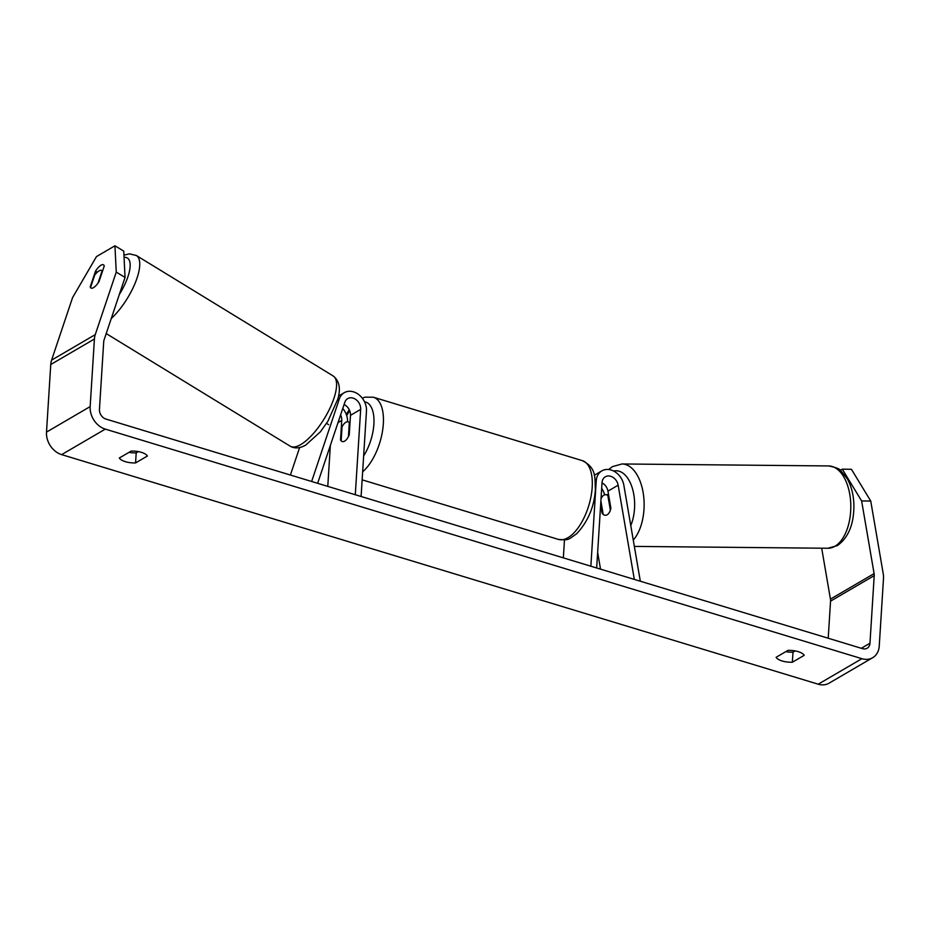 <?xml version="1.0" encoding="UTF-8"?>
<svg xmlns="http://www.w3.org/2000/svg" width="930" height="930" viewBox="0 0 930 930"><rect width="100%" height="100%" fill="white"/><g stroke="black" fill="none" stroke-linecap="round" stroke-linejoin="round"><path stroke-width="1.4" d="M600.652 504.572L602.163 513.383A10.288 5.708 -89.2 0 0 605.384 515.255A10.288 5.708 -89.2 0 0 607.209 514.755A10.288 5.708 -89.2 0 0 610.894 508.292L607.953 491.145A9.602 7.58 59.7 0 0 602.012 482.856M602.163 513.383L603.024 513.395M640.328 581.227L623.856 485.274A16.461 12.997 59.7 0 0 601.85 470.871A16.461 12.997 59.7 0 0 596.235 480.868L590.864 566.207M601.675 488.355A16.461 12.997 -120.3 0 1 604.605 494.83M634.318 579.402L618.148 485.193A9.602 7.58 59.7 0 0 605.314 476.799A9.602 7.58 59.7 0 0 602.036 482.624L596.665 567.974M564.475 539.923L563.348 557.861M600.524 569.148L597.641 552.35M608.708 495.562L607.86 495.55A10.288 5.638 -89.5 0 0 605.616 494.679A10.288 5.638 -89.5 0 0 603.837 495.19A10.288 5.638 -89.5 0 0 601.001 498.922M600.885 500.933L603.186 514.383A10.288 5.638 -89.5 0 0 605.407 515.255M610.417 510.14L610.359 510.14A10.288 5.638 -89.5 0 1 607.209 514.755M607.86 495.55L610.359 510.14M125.05 277.431L116.25 272.106L114.936 245.799L123.748 251.123L125.05 277.431L104.067 339.95A8.231 6.498 59.7 0 0 103.707 341.833L99.452 409.409A8.231 6.498 59.7 0 0 105.939 419.07L862.529 648.652A8.231 6.498 59.7 0 0 867.155 648.222A8.231 6.498 59.7 0 0 869.969 643.223L874.212 575.635A8.231 6.498 59.7 0 0 874.107 573.612L861.622 500.933L842.301 469.162L840.302 470.324M128.991 452.352A13.718 5.464 -176.4 0 0 136.198 452.887L138.384 451.608M795.173 650.907L792.988 652.186A13.718 5.464 3.6 0 1 785.792 651.651M792.36 662.23A13.718 5.464 3.6 0 1 782.153 660.986A13.718 5.464 3.6 0 1 776.12 657.301L787.966 650.384A13.718 5.464 3.6 0 1 804.217 655.313L792.36 662.23L792.988 652.186M125.364 461.675A13.718 5.464 -176.4 0 0 135.571 462.931L147.417 456.014A13.718 5.464 -176.4 0 0 131.177 451.085L119.319 458.002A13.718 5.464 -176.4 0 0 125.364 461.675M136.198 452.887L135.571 462.931M116.25 272.106L95.255 334.626A19.204 15.159 59.7 0 0 94.418 339.008L90.164 406.596A19.204 15.159 59.7 0 0 105.311 429.114L861.901 658.696A19.204 15.159 59.7 0 0 872.689 657.696A19.204 15.159 59.7 0 0 879.245 646.048L883.5 578.46A19.204 15.159 59.7 0 0 883.233 573.74L870.747 501.061L861.622 500.933M114.936 245.799L96.488 256.575L72.575 297.6L51.592 360.131A19.204 15.159 59.7 0 0 50.755 364.514L46.5 432.101A19.204 15.159 59.7 0 0 61.636 454.619L818.226 684.201A19.204 15.159 59.7 0 0 829.025 683.201L872.689 657.696M828.212 638.236L830.548 601.14A8.231 6.498 59.7 0 0 830.432 599.118L821.69 548.2M842.301 469.162L851.427 469.29L870.747 501.061M90.977 288.044A10.288 3.592 -58.8 0 0 93.477 287.661A10.288 3.592 -58.8 0 0 98.964 281.744L104.241 266.038A10.288 3.592 -58.8 0 0 103.509 264.829A10.288 3.592 -58.8 0 0 95.511 271.13L90.233 286.847A10.288 3.592 -58.8 0 0 90.524 287.591A10.288 3.662 -58.5 0 0 90.931 288.033A10.288 3.662 -58.5 0 0 92.767 288.009M97.29 272.211L95.511 271.13M290.393 475.032L299.623 447.539M311.631 481.484L339.334 398.935A16.461 12.997 -120.3 0 1 344.24 392.704A16.461 12.997 -120.3 0 1 359.247 395.006A16.461 12.997 -120.3 0 1 366.467 411.141L361.096 496.492M347.564 421.755A16.461 12.997 59.7 0 0 342.752 408.468M317.642 483.298L344.844 402.26A9.602 7.58 -120.3 0 1 347.704 398.621A9.602 7.58 -120.3 0 1 356.457 399.97A9.602 7.58 -120.3 0 1 360.666 409.386L355.295 494.725M344.077 404.527A9.602 7.58 -120.3 0 1 350.482 415.338L349.25 434.798A10.288 4.813 106.9 0 1 342.252 441.552A10.288 4.813 106.9 0 1 340.52 439.902L341.74 420.43A9.602 7.58 59.7 0 0 340.589 414.931M330.359 445.412L327.779 486.378M340.52 439.902L341.205 440.111M349.32 422.557A10.288 4.813 -73.1 0 0 348.227 421.848A10.288 4.813 -73.1 0 0 342.042 426.8L341.159 440.843A10.288 4.813 -73.1 0 0 342.252 441.552A10.288 4.813 -73.1 0 0 348.436 436.6L349.32 422.557L350.005 422.766M97.964 283.208L102.102 270.886A10.288 3.662 -58.5 0 0 101.684 270.479A10.288 3.662 -58.5 0 0 99.126 270.839A10.288 3.662 -58.5 0 0 94.721 275.071L90.512 287.614M326.535 423.371L328.616 424.638M596.235 480.868L595.316 481.391M618.148 485.193L607.953 491.145M834.989 546.236A41.164 22.529 90.5 0 1 827.874 548.258L837.372 545.608C848.055 537.912 853.566 525.113 853.903 507.222C853.938 496.306 851.729 486.809 847.277 478.741L840.976 470.894C840.197 469.069 836.093 467.418 828.665 465.942A41.164 22.529 90.5 0 1 850.578 500.747A41.164 22.529 90.5 0 1 834.989 546.236M633.26 540.074A41.164 22.529 -89.5 0 0 643.351 493.923A41.164 22.529 -89.5 0 0 621.996 463.965L828.665 465.942M613.661 471.057A34.305 18.774 90.5 0 1 632.179 487.727A34.305 18.774 90.5 0 1 630.773 525.578M105.311 429.114L61.636 454.619M861.901 658.696L818.226 684.201M874.107 573.612L830.432 599.118M874.212 575.635L830.548 601.14M869.969 643.223L861.308 648.28M95.255 334.626L51.592 360.131M94.418 339.008L50.755 364.514M90.164 406.596L46.5 432.101M339.334 398.935L337.555 399.97M341.74 420.43L338.009 422.615M360.666 409.386L350.482 415.338M582.308 460.629C596.746 468.081 594.689 477.206 595.398 489.819C594.142 507.059 587.911 521.695 576.693 533.715C567.37 540.132 569.381 540.237 558.407 539.4A41.164 19.251 -73.1 0 0 592.189 487.262A41.164 19.251 -73.1 0 0 582.308 460.629L373.442 397.238A41.164 19.251 106.9 0 1 383.323 423.882A41.164 19.251 106.9 0 1 362.654 471.777M363.653 455.863A34.305 16.043 -73.1 0 0 373.883 424.243A34.305 16.043 -73.1 0 0 364.525 401.795M349.785 410.909A34.305 16.043 -73.1 0 0 346.681 415.547M333.207 375.987C339.392 380.858 340.915 388.612 337.753 399.261L327.918 421.185L320.397 431.811L305.691 445.11C299.797 448.4 294.647 448.76 290.23 446.202A41.164 14.671 -58.5 0 0 300.425 444.761A41.164 14.671 -58.5 0 0 329.778 408.537A41.164 14.671 -58.5 0 0 333.207 375.987L136.385 255.518A41.164 14.671 121.5 0 1 135.478 282.302A41.164 14.671 121.5 0 1 111.251 318.525M119.307 294.543A34.305 12.218 -58.5 0 0 124.05 257.366M594.305 475.276L601.85 470.871M634.353 546.41L827.874 548.258M608.639 469.511L612.498 466.604L621.996 463.965M605.616 494.679L608.569 494.702M338.52 396.041L344.24 392.704M373.442 397.238L365.118 397.145L362.27 398.145M349.25 409.7L346.262 414.362M558.407 539.4L362.142 479.845M350.029 422.406L348.227 421.848M136.385 255.518L129.456 253.844L123.946 255.134M102.567 271.014L101.684 270.479M290.23 446.202L106.206 333.568"/></g></svg>
